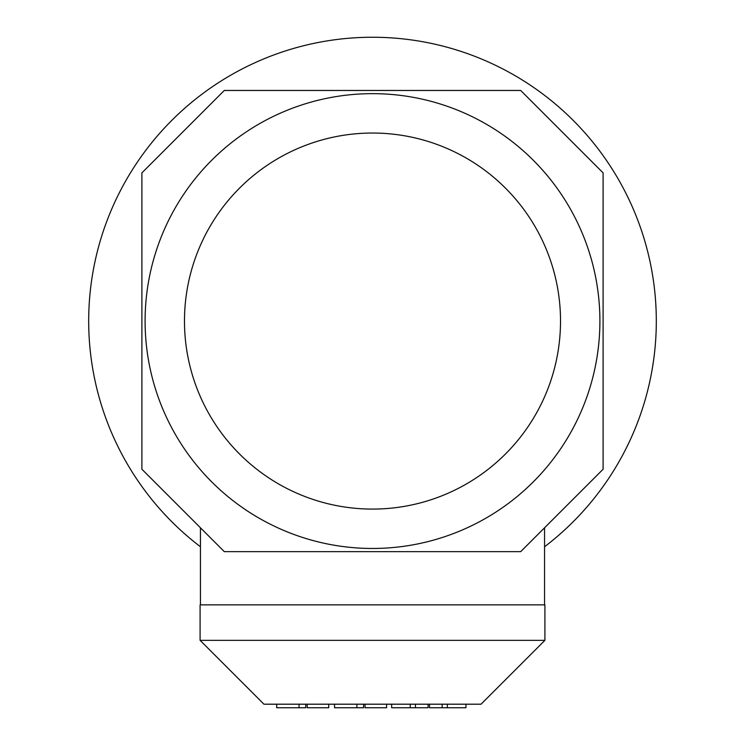 <?xml version="1.0" encoding="UTF-8"?>
<svg xmlns="http://www.w3.org/2000/svg" width="745" height="745" viewBox="0 0 745 745"><rect width="100%" height="100%" fill="white"/><g stroke="black" fill="none" stroke-linecap="round" stroke-linejoin="round"><path stroke-width="1.12" d="M599.902 321.058A227.402 227.402 0 0 1 372.5 548.469A227.402 227.402 0 0 1 145.098 321.058A227.402 227.402 0 0 1 372.5 93.656A227.402 227.402 0 0 1 599.902 321.058M560.519 321.058A188.019 188.019 0 0 1 372.5 509.086A188.019 188.019 0 0 1 184.481 321.058A188.019 188.019 0 0 1 372.5 133.038A188.019 188.019 0 0 1 560.519 321.058M544.558 546.765A283.808 283.808 0 0 0 372.5 37.25A283.808 283.808 0 0 0 200.442 546.765M465.942 704.202L465.942 707.75L429.52 707.75L429.52 704.202M447.373 704.202L447.373 707.75M442.158 704.202L442.158 707.75M428.086 704.202L428.086 707.75L391.674 707.75L391.674 704.202M410.244 704.202L410.244 707.75M415.459 704.202L415.459 707.75M363.551 704.202L363.551 707.75L334.542 707.75L334.542 704.202M386.571 704.202L386.571 707.75L365.059 707.75L365.059 704.202M305.701 704.202L305.701 707.75L276.693 707.75L276.693 704.202M328.722 704.202L328.722 707.75L307.21 707.75L307.21 704.202M263.944 704.202L481.056 704.202L544.912 640.346L200.088 640.346L263.944 704.202M544.912 640.346L544.912 604.865L200.088 604.865L200.088 640.346M520.699 90.462L603.096 172.868L603.096 469.257L520.699 551.654L224.301 551.654L141.904 469.257L141.904 172.868L224.301 90.462L520.699 90.462M200.442 604.865L200.442 527.786M544.558 604.865L544.558 527.786M356.892 704.202L356.892 707.75M299.043 704.202L299.043 707.75"/></g></svg>
